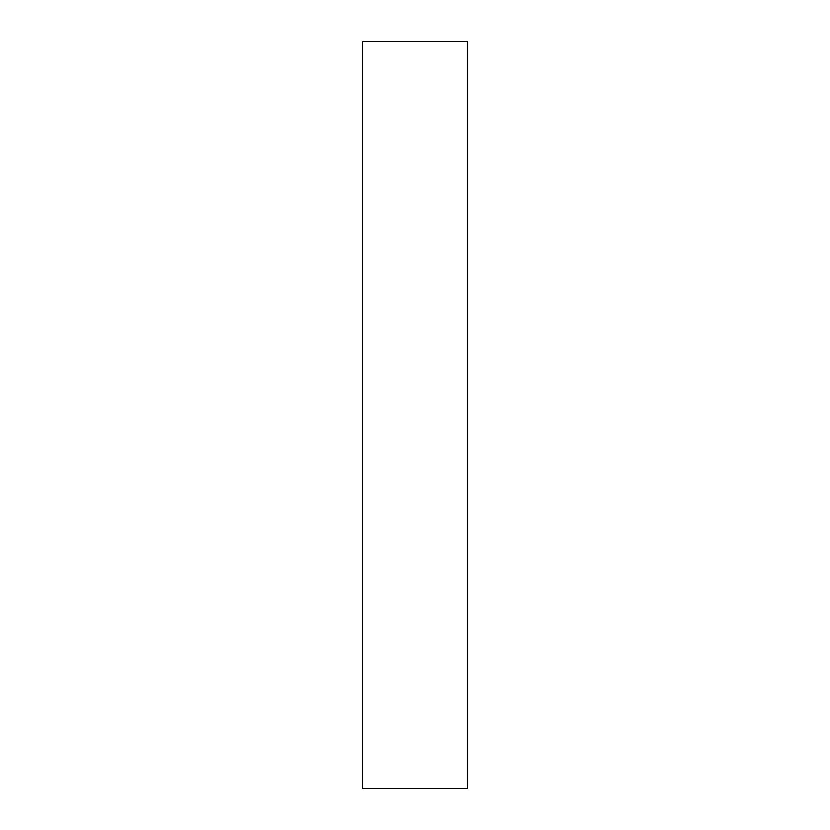 <?xml version="1.0" encoding="UTF-8"?>
<svg xmlns="http://www.w3.org/2000/svg" width="830" height="830" viewBox="0 0 830 830"><rect width="100%" height="100%" fill="white"/><g stroke="black" fill="none" stroke-linecap="round" stroke-linejoin="round"><path stroke-width="1.25" d="M467.601 415L467.601 41.5L362.399 41.5L362.399 788.5L467.601 788.5L467.601 415"/></g></svg>
